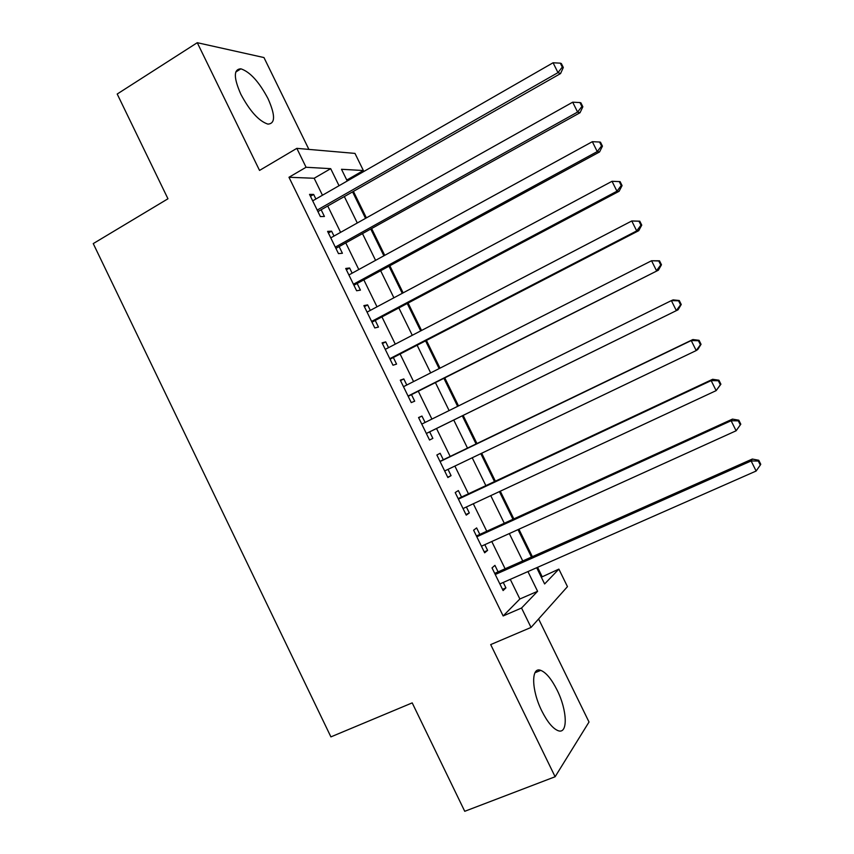 <?xml version="1.0" encoding="UTF-8"?>
<svg xmlns="http://www.w3.org/2000/svg" width="854" height="854" viewBox="0 0 854 854"><rect width="100%" height="100%" fill="white"/><g stroke="black" fill="none" stroke-linecap="round" stroke-linejoin="round"><path stroke-width="1.28" d="M557.054 690.011C551.524 679.058 546.09 672.504 540.742 670.358C531.007 666.344 531.305 690.096 541.831 710.998C547.371 721.961 552.784 728.515 558.057 730.661C568.241 734.718 567.291 710.165 557.054 690.011M268.017 98.637C259.093 81.824 250.051 71.885 240.903 68.822C233.537 69.121 233.516 77.597 240.849 94.282C249.912 111.201 258.911 121.151 267.868 124.108C275.372 123.745 275.426 115.247 268.017 98.637M541.329 577.208L558.868 569.116L567.462 586.645L531.039 627.434L521.548 608.016L537.593 591.299L527.943 571.582M308.892 149.397L263.961 57.56L197.274 42.7L117.201 94.025L167.96 198.779L93.246 243.603L330.904 736.885L412.204 702.885L464.736 811.3L555.121 776.745L589.014 722.014L538.607 618.969M322.46 195.235L314.165 178.262L288.972 177.269L306.074 167.267L296.829 148.35L354.976 153.4L363.377 170.522L341.504 169.284L347.247 181.005M348.09 180.525L347.631 179.575L363.377 170.522M542.055 576.471L537.582 567.334M532.384 556.712L518.912 529.224M513.862 518.922L500.284 491.189M495.395 481.218L481.688 453.239M476.959 443.578L463.156 415.407M458.513 405.917L444.795 377.916M440.002 368.149L426.466 340.511M421.545 330.466L408.169 303.17M403.12 292.858L389.926 265.914M384.738 255.335L371.714 228.744M366.398 217.887L353.535 191.638M498.128 571.924L494.925 565.369L492.021 567.899L503.102 590.562L505.92 587.872L503.273 582.449M479.831 534.465L476.628 527.921L473.607 530.195L484.656 552.805L487.602 550.382L484.816 544.671M461.555 497.092L458.363 490.559L455.214 492.566L466.241 515.133L469.316 512.966L466.391 506.977M443.333 459.783L440.141 453.271L436.874 455.011L447.87 477.535L451.072 475.635L448.008 469.358M425.089 422.452L421.961 416.058L418.567 417.542L429.541 440.023L432.861 438.38L429.679 431.868M406.792 385.015L403.814 378.93L400.291 380.158L411.254 402.586L414.692 401.199L411.521 394.697M388.538 347.663L385.709 341.878L382.069 342.849L393 365.224L396.566 364.103L393.395 357.612M370.316 310.386L367.636 304.899L363.879 305.615L374.789 327.947L378.471 327.071L375.312 320.602M352.136 273.184L349.606 267.996L345.721 268.455L356.609 290.744L360.42 290.136L357.26 283.677M333.989 236.056L331.608 231.178L327.605 231.381L338.472 253.617L342.401 253.264L339.251 246.817M347.631 179.575L346.532 179.532M288.972 177.269L503.155 615.958L519.872 598.985L510.276 579.364M505.13 568.817L491.776 541.521M486.78 531.295L473.308 503.753M468.472 493.847L454.883 466.07M450.197 456.474L436.522 428.505M431.91 419.079L418.311 391.271M413.571 381.578L400.152 354.122M395.274 344.151L382.016 317.047M377.009 306.81L363.932 280.048M358.787 269.533L345.881 243.123M340.607 232.352L327.861 206.284M315.884 199.014L313.653 194.434L309.532 194.381L320.367 216.574L324.424 216.468L321.275 210.041M531.039 627.434L490.698 644.589L555.121 776.745M503.155 615.958L521.548 608.016M197.274 42.7L259.541 170.426L296.829 148.35M536.686 567.729L544.628 583.955L558.868 569.116M352.691 192.118L365.544 218.357M370.86 229.214L383.884 255.805M389.072 266.384L402.266 293.317M407.315 303.629L420.68 330.914M425.602 340.949L439.137 368.597M443.92 378.354L457.637 406.355M462.281 415.845L476.084 444.005M480.813 453.666L494.509 481.624M499.398 491.605L512.976 519.328M518.015 529.619L531.487 557.118M339.038 185.724L330.69 168.665L306.074 167.267M522.755 560.993L509.326 533.558M504.298 523.288L490.751 495.63M485.883 485.67L472.219 457.776M467.512 448.136L453.752 420.04M449.119 410.571L435.444 382.635M430.672 372.888L417.168 345.315M412.268 335.302L398.935 308.07M393.897 297.79L380.745 270.91M375.579 260.353L362.587 233.825M357.292 222.99L344.472 196.815M314.165 178.262L330.69 168.665M519.872 598.985L537.593 591.299M310.45 196.271L313.653 194.434M328.395 232.993L331.608 231.178M346.361 269.779L349.606 267.996M364.38 306.65L367.636 304.899M382.432 343.586L385.709 341.878M400.515 380.606L403.814 378.93M418.641 417.713L421.961 416.058M429.541 440.002L432.861 438.38M447.72 477.226L451.072 475.635M465.953 514.524L469.316 512.966M484.207 551.908L487.602 550.382M502.515 589.367L505.92 587.872M317.934 211.578L560.566 73.561L557.982 72.622L317.208 210.095M562.284 67.103L563.309 67.498L561.366 63.57L560.331 63.164L562.284 67.103L557.982 72.622L553.082 62.769L312.692 200.85M560.566 73.561L563.309 67.498M560.331 63.164L553.082 62.769M335.91 248.375L580.037 112.717L577.592 112.055L335.302 247.126M581.894 106.494L582.855 106.771L580.901 102.843L579.93 102.555L581.894 106.494L577.592 112.055L572.682 102.192L330.776 237.86M580.037 112.717L582.855 106.771M579.93 102.555L572.682 102.192M353.919 285.236L599.561 151.948L597.256 151.585L353.428 284.243M601.536 145.981L602.444 146.141L600.49 142.202L599.572 142.02L601.536 145.981L597.256 151.585L592.334 141.689L348.891 274.956M599.561 151.948L602.444 146.141M599.572 142.02L592.334 141.689M371.97 322.182L619.118 191.275L616.962 191.2L371.597 321.424M621.221 185.553L622.075 185.596L620.111 181.646L619.257 181.592L621.221 185.553L616.962 191.2L612.03 181.294L367.06 312.126M619.118 191.275L622.075 185.596M619.257 181.592L612.03 181.294M390.064 359.214L638.728 230.687L636.7 230.911L389.808 358.691M640.959 225.21L636.7 230.911L631.768 220.972L639.785 221.186L638.984 221.239L640.959 225.21L641.76 225.136L639.785 221.186M385.25 349.371L631.768 220.972L638.984 221.239M638.728 230.687L641.76 225.136M408.191 396.309L658.37 270.195L408.052 396.042M660.74 264.964L656.502 270.697L651.549 260.748L659.501 260.801L658.754 260.982L660.74 264.964L661.476 264.772L659.501 260.801M403.494 386.691L651.549 260.748L658.754 260.982M658.37 270.195L661.476 264.772M426.359 433.49L678.065 309.788L426.338 433.458M680.563 304.803L676.336 310.589L671.372 300.608L673.133 299.882L679.261 300.523L678.578 300.811L680.563 304.803L681.246 304.494L679.261 300.523M421.769 424.096L671.372 300.608L678.578 300.811M678.065 309.788L681.246 304.494M701.049 344.311L699.074 340.319L698.444 340.735L700.429 344.728L701.049 344.311L697.803 349.467L696.213 350.556L444.667 470.96M700.429 344.728L696.213 350.556L691.238 340.554L692.861 339.54L439.97 461.352M440.077 461.576L691.238 340.554L698.444 340.735M699.074 340.319L692.861 339.54M720.904 384.204L718.919 380.211L718.342 380.745L720.338 384.748L720.904 384.204L716.143 390.63L463.028 508.546M720.338 384.748L716.143 390.63L711.158 380.606L712.631 379.283L458.171 498.619M458.427 499.142L711.158 380.606L718.342 380.745M718.919 380.211L712.631 379.283M740.802 424.203L738.817 420.2L738.304 420.851L740.301 424.865L740.802 424.203L736.116 430.779L481.432 546.208M740.301 424.865L736.116 430.779L731.12 420.734L732.454 419.111L476.425 535.96M476.82 536.782L731.12 420.734L738.304 420.851M738.817 420.2L732.454 419.111M495.256 574.507L751.125 460.957L756.132 471.034L499.868 583.944M494.712 573.386L752.31 459.046L751.125 460.957L758.299 461.043L760.306 465.067L760.754 464.277L758.758 460.274L758.299 461.043M758.758 460.274L752.31 459.046M756.132 471.034L760.306 465.067M440.002 461.427L440.536 461.128M540.742 670.358L534.978 672.738M240.903 68.822L235.736 72.056"/></g></svg>
